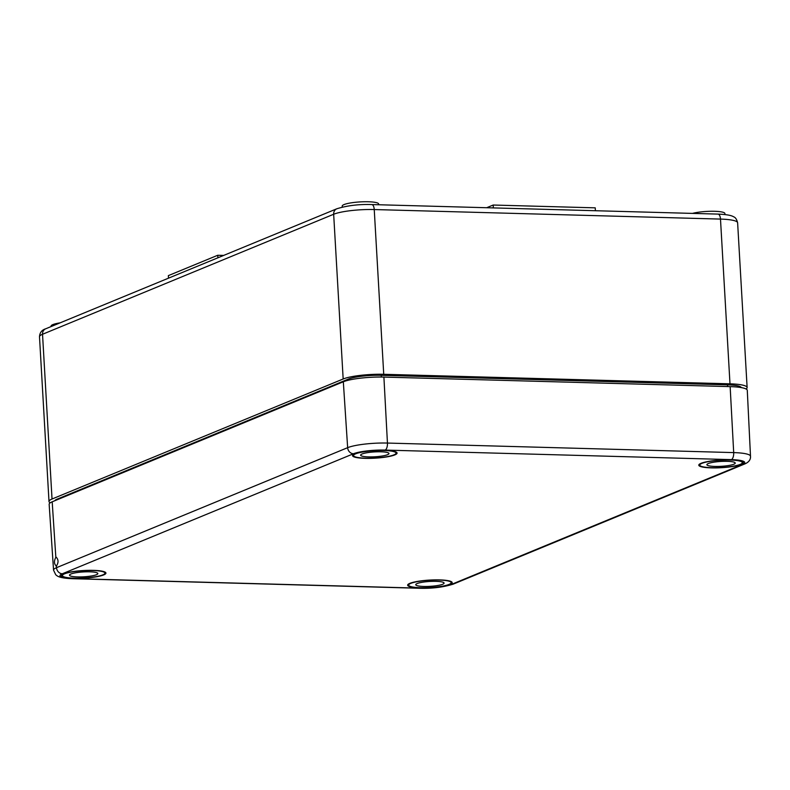 <?xml version="1.0" encoding="UTF-8"?>
<svg xmlns="http://www.w3.org/2000/svg" width="790" height="790" viewBox="0 0 790 790"><rect width="100%" height="100%" fill="white"/><g stroke="black" fill="none" stroke-linecap="round" stroke-linejoin="round"><path stroke-width="1.19" d="M741.395 387.613A24.737 4.256 176.7 0 0 727.521 384.849L381.264 375.309A24.737 4.256 176.7 0 0 348.272 379.131L57.137 499.152A24.737 4.256 176.7 0 0 54.777 500.742M746.096 388.996A30.415 5.234 176.7 0 0 747.123 387.535A30.415 5.234 176.7 0 0 729.99 383.831L383.733 374.292A30.415 5.234 176.7 0 0 343.166 378.993L52.031 499.013A30.415 5.234 176.7 0 0 49 501.522A30.415 5.234 176.7 0 0 50.185 502.845M724.963 214.554L724.904 213.527A18.249 3.14 176.7 0 0 712.659 211.266A18.249 3.14 176.7 0 0 692.484 213.399M595.393 210.723L595.226 207.839L493.177 205.035L486.64 207.731M493.177 205.035L493.335 207.908M223.679 255.417L217.754 255.259L168.349 275.621L168.497 278.169M217.754 255.259L217.902 257.807M378.696 204.748L378.647 203.988A18.249 3.14 176.7 0 0 364.417 201.746A18.249 3.14 176.7 0 0 344.025 204.58A18.249 3.14 176.7 0 0 342.208 206.081L342.268 207.118M60.099 322.853A18.249 3.14 176.7 0 0 52.891 324.601A18.249 3.14 176.7 0 0 51.074 326.102L51.103 326.566M55.833 557.266L52.189 501.808A30.415 5.234 176.7 0 0 49.158 504.316L53.542 570.153A29.832 5.125 176.7 0 1 56.515 567.684L347.649 447.673A29.832 5.125 176.7 0 1 387.446 443.062L733.693 452.601L730.148 386.626L383.901 377.087L387.446 443.062A6.083 2.666 -88.4 0 1 385.135 450.083A23.749 4.088 176.7 0 0 353.466 453.756L62.321 573.767A6.083 5.372 -112.4 0 1 56.515 567.684L56.406 566.045C58.628 562.658 58.559 559.705 56.209 557.187L55.833 557.266C53.848 561.226 54.036 564.149 56.406 566.045L56.041 566.114M52.189 501.808L343.324 381.787A30.415 5.234 176.7 0 1 383.901 377.087M701.007 463.325A22.308 3.832 176.7 0 0 698.785 465.152A22.308 3.832 176.7 0 0 721.28 467.71A22.308 3.832 176.7 0 0 743.321 462.584A22.308 3.832 176.7 0 0 725.882 459.859A22.308 3.832 176.7 0 0 701.007 463.325M354.759 453.786A22.308 3.832 176.7 0 0 352.538 455.613A22.308 3.832 176.7 0 0 375.023 458.17A22.308 3.832 176.7 0 0 397.074 453.045A22.308 3.832 176.7 0 0 379.635 450.32A22.308 3.832 176.7 0 0 354.759 453.786M409.872 583.346A22.308 3.832 176.7 0 0 407.65 585.163A22.308 3.832 176.7 0 0 430.145 587.73A22.308 3.832 176.7 0 0 452.186 582.595A22.308 3.832 176.7 0 0 434.747 579.88A22.308 3.832 176.7 0 0 409.872 583.346M63.625 573.807A22.308 3.832 176.7 0 0 61.393 575.624A22.308 3.832 176.7 0 0 83.888 578.191A22.308 3.832 176.7 0 0 105.939 573.056A22.308 3.832 176.7 0 0 88.5 570.341A22.308 3.832 176.7 0 0 63.625 573.807M730.148 386.626A30.415 5.234 -3.3 0 1 747.281 390.339L750.5 456.235C750.767 459.75 748.723 462.367 744.377 464.105A6.083 5.372 -112.4 0 1 742.403 464.471L451.268 584.481A23.749 4.088 -3.3 0 1 419.589 588.155A6.083 2.666 -88.4 0 1 419.075 588.254L72.828 578.715A6.083 2.666 -88.4 0 0 73.332 578.616L419.589 588.155M410.79 583.375A21.29 3.664 -3.3 0 1 434.569 580.058A21.29 3.664 -3.3 0 1 451.179 582.674A21.29 3.664 -3.3 0 1 430.135 587.553A21.29 3.664 -3.3 0 1 408.667 585.123A21.29 3.664 -3.3 0 1 410.79 583.375M417.16 583.543A14.2 2.439 -3.3 0 1 433.019 581.341A14.2 2.439 -3.3 0 1 444.089 583.079A14.2 2.439 -3.3 0 1 430.056 586.338A14.2 2.439 -3.3 0 1 415.747 584.719A14.2 2.439 -3.3 0 1 417.16 583.543M64.533 573.826A21.29 3.664 -3.3 0 1 88.322 570.518A21.29 3.664 -3.3 0 1 104.932 573.135A21.29 3.664 -3.3 0 1 83.878 578.013A21.29 3.664 -3.3 0 1 62.41 575.584A21.29 3.664 -3.3 0 1 64.533 573.826M70.912 574.004A14.2 2.439 -3.3 0 1 86.772 571.802A14.2 2.439 -3.3 0 1 97.841 573.54A14.2 2.439 -3.3 0 1 83.809 576.799A14.2 2.439 -3.3 0 1 69.5 575.179A14.2 2.439 -3.3 0 1 70.912 574.004M701.925 463.355A21.29 3.664 -3.3 0 1 725.704 460.037A21.29 3.664 -3.3 0 1 742.314 462.654A21.29 3.664 -3.3 0 1 721.27 467.532A21.29 3.664 -3.3 0 1 699.802 465.103A21.29 3.664 -3.3 0 1 701.925 463.355M708.304 463.532A14.2 2.439 -3.3 0 1 724.154 461.321A14.2 2.439 -3.3 0 1 735.233 463.059A14.2 2.439 -3.3 0 1 721.201 466.317A14.2 2.439 -3.3 0 1 706.882 464.698A14.2 2.439 -3.3 0 1 708.304 463.532M355.668 453.816A21.29 3.664 -3.3 0 1 379.457 450.498A21.29 3.664 -3.3 0 1 396.067 453.114A21.29 3.664 -3.3 0 1 375.013 457.993A21.29 3.664 -3.3 0 1 353.545 455.563A21.29 3.664 -3.3 0 1 355.668 453.816M362.047 453.993A14.2 2.439 -3.3 0 1 377.906 451.781A14.2 2.439 -3.3 0 1 388.976 453.519A14.2 2.439 -3.3 0 1 374.944 456.778A14.2 2.439 -3.3 0 1 360.635 455.159A14.2 2.439 -3.3 0 1 362.047 453.993M57.137 499.152L57.166 499.754M381.264 375.309L381.363 377.037M348.272 379.131L348.331 380.237M727.521 384.849L727.62 386.557M49 501.522L39.5 336.777A30.415 5.234 -3.3 0 1 42.532 334.269L52.031 499.013M343.166 378.993L333.666 214.258A6.083 5.372 -112.4 0 1 336.817 208.777C347.225 205.548 358.867 204.136 371.754 204.561A6.083 2.666 -88.4 0 1 374.243 209.547L720.49 219.087A6.083 2.666 -88.4 0 0 718.011 214.1C729.516 214.584 732.419 216.035 733.673 216.825C735.451 217.398 736.764 219.383 737.623 222.8A30.415 5.234 176.7 0 0 720.49 219.087L729.99 383.831M39.5 336.777C39.737 332.649 41.791 329.993 45.682 328.798A6.083 5.372 -112.4 0 0 42.532 334.269L333.666 214.258A30.415 5.234 176.7 0 1 374.243 209.547L383.733 374.292M744.377 464.105L453.243 584.126A6.083 5.372 -112.4 0 1 451.268 584.481M385.135 450.083L731.392 459.622A6.083 2.666 -88.4 0 0 733.693 452.601A29.832 5.125 -3.3 0 1 750.5 456.235M353.466 453.756A6.083 5.372 -112.4 0 1 347.649 447.673L343.324 381.787M62.321 573.767A23.749 4.088 176.7 0 0 73.332 578.616M731.392 459.622A23.749 4.088 -3.3 0 1 742.403 464.471M747.123 387.535L737.623 222.8M336.817 208.777L45.682 328.798M718.011 214.1L371.754 204.561M453.243 584.126C443.052 587.296 431.666 588.668 419.075 588.254M53.542 570.153L55.734 574.755C56.969 575.604 58.075 578.191 72.828 578.715M408.598 583.978L408.667 585.123M451.11 581.529L451.179 582.674M62.341 574.439L62.41 575.584M104.863 571.99L104.932 573.135M699.733 463.967L699.802 465.103M742.245 461.508L742.314 462.654M353.476 454.428L353.545 455.563M395.997 451.969L396.067 453.114"/></g></svg>
